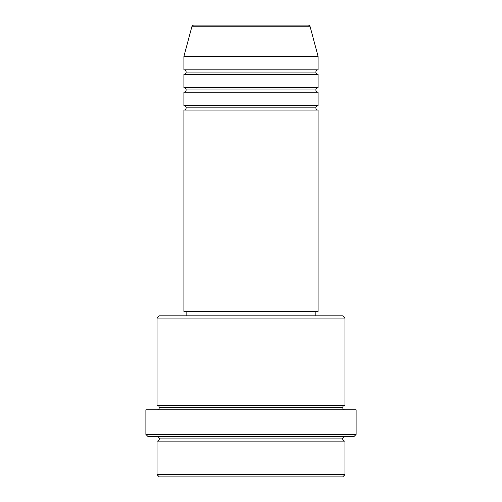 <?xml version="1.0" encoding="UTF-8"?>
<svg xmlns="http://www.w3.org/2000/svg" width="502" height="502" viewBox="0 0 502 502"><rect width="100%" height="100%" fill="white"/><g stroke="black" fill="none" stroke-linecap="round" stroke-linejoin="round"><path stroke-width="0.75" d="M318.099 110.095L183.901 110.095L183.901 311.391L318.099 311.391L318.099 110.095L183.901 110.095L183.901 311.391L318.099 311.391L318.099 110.095A2.234 2.234 0 0 1 315.865 107.855A2.234 2.234 0 0 1 318.099 105.621L318.099 92.199A2.234 2.234 0 0 1 315.865 89.965A2.234 2.234 0 0 1 318.099 87.725L318.099 74.309A2.234 2.234 0 0 1 315.865 72.068A2.234 2.234 0 0 1 318.099 69.834L318.099 56.412L310.154 26.757A2.234 2.234 0 0 0 307.99 25.1L194.01 25.1A2.234 2.234 0 0 0 191.846 26.757L310.154 26.757A2.234 2.234 0 0 0 307.99 25.1L194.01 25.1A2.234 2.234 0 0 0 191.846 26.757L183.901 56.412L318.099 56.412L310.154 26.757L191.846 26.757L183.901 56.412L183.901 69.834A2.234 2.234 0 0 1 186.135 72.068A2.234 2.234 0 0 1 183.908 74.309M318.099 92.199L183.901 92.199L183.901 105.621L318.099 105.621A2.234 2.234 0 0 0 315.865 107.855L186.135 107.855A2.234 2.234 0 0 0 183.901 105.621L318.099 105.621L318.099 92.199L183.901 92.199L183.901 105.621A2.234 2.234 0 0 1 186.135 107.855A2.234 2.234 0 0 1 183.908 110.095M318.099 74.309L183.901 74.309L183.901 87.725L318.099 87.725A2.234 2.234 0 0 0 315.865 89.965L186.135 89.965A2.234 2.234 0 0 0 183.901 87.725L318.099 87.725L318.099 74.309L183.901 74.309L183.901 87.725A2.234 2.234 0 0 1 186.135 89.965A2.234 2.234 0 0 1 183.908 92.199M157.063 474.666L159.297 476.9L342.703 476.9L344.937 474.666L157.063 474.666L344.937 474.666L344.937 441.114A2.234 2.234 0 0 1 342.703 438.88A2.234 2.234 0 0 1 344.937 436.64A2.234 2.234 0 0 0 342.703 438.88L159.297 438.88A2.234 2.234 0 0 1 157.063 441.114L157.063 474.666L157.063 441.114A2.234 2.234 0 0 0 159.297 438.88A2.234 2.234 0 0 0 157.063 436.64A2.234 2.234 0 0 1 159.297 438.88L342.703 438.88A2.234 2.234 0 0 0 344.937 441.114L157.063 441.114L344.937 441.114L344.937 474.666L342.703 476.9L159.297 476.9L157.063 474.666M344.937 318.099L342.703 315.865L159.297 315.865L157.063 318.099L344.937 318.099L157.063 318.099L157.063 405.327A2.234 2.234 0 0 1 159.297 407.561A2.234 2.234 0 0 1 157.063 409.801A2.234 2.234 0 0 0 159.297 407.561L342.703 407.561A2.234 2.234 0 0 1 344.937 405.327L344.937 318.099L344.937 405.327A2.234 2.234 0 0 0 342.703 407.561A2.234 2.234 0 0 0 344.937 409.801A2.234 2.234 0 0 1 342.703 407.561L159.297 407.561A2.234 2.234 0 0 0 157.063 405.327L344.937 405.327L157.063 405.327L157.063 318.099L159.297 315.865L315.846 315.865L315.865 311.391L315.865 315.865L342.703 315.865L344.937 318.099M145.881 434.406L148.115 436.64L353.885 436.64L356.119 434.406L145.881 434.406L356.119 434.406L356.119 409.801L145.881 409.801L145.881 434.406L145.881 409.801L356.119 409.801L356.119 434.406L353.885 436.64L148.115 436.64L145.881 434.406M186.135 311.391L186.135 315.865L186.135 311.391M183.901 69.834L318.099 69.834A2.234 2.234 0 0 0 315.865 72.068L186.135 72.068A2.234 2.234 0 0 0 183.901 69.834L183.901 56.412L318.099 56.412L318.099 69.834L183.901 69.834M183.901 74.309A2.234 2.234 0 0 0 186.135 72.068L315.865 72.068A2.234 2.234 0 0 0 318.092 74.309M183.901 92.199A2.234 2.234 0 0 0 186.135 89.965L315.865 89.965A2.234 2.234 0 0 0 318.092 92.199M183.901 110.095A2.234 2.234 0 0 0 186.135 107.855L315.865 107.855A2.234 2.234 0 0 0 318.092 110.095"/></g></svg>
